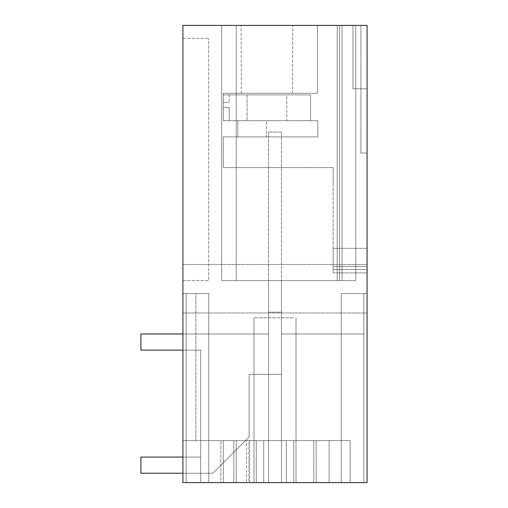 <?xml version="1.0" encoding="UTF-8"?>
<svg xmlns="http://www.w3.org/2000/svg" width="508" height="508" viewBox="0 0 508 508"><rect width="100%" height="100%" fill="white"/><g stroke="black" fill="none" stroke-linecap="round" stroke-linejoin="round"><path stroke-width="0.38" stroke-dasharray="2.54 1.91" d="M313.773 482.6L182.918 482.6L256.261 482.6L256.261 440.595L341.243 440.595L341.243 293.58L363.855 293.58L363.855 482.6L313.773 482.6L363.855 482.6L363.855 293.58L363.855 482.6L313.773 482.6L363.855 482.6L363.855 293.58L341.243 293.58L367.087 293.58L341.243 293.58L341.243 440.595L281.464 440.595L313.773 440.595L313.773 482.6L313.773 440.595L341.243 440.595L341.243 482.6L367.087 482.6L367.087 293.58L367.087 482.6L367.087 293.58L367.087 482.6L293.745 482.6L293.745 440.595L341.243 440.595L341.243 482.6L341.243 293.58L341.243 440.595L341.243 293.58L341.243 440.595L329.12 440.595L329.12 482.6L341.243 482.6L313.773 482.6L363.855 482.6L313.773 482.6L313.773 440.595L313.773 482.6L313.773 440.595L341.243 440.595L293.745 440.595L329.12 440.595L329.12 482.6L293.745 482.6L293.745 440.595L256.261 440.595L256.261 482.6L293.745 482.6L281.464 482.6L281.464 440.595L293.745 440.595L293.745 482.6L281.464 482.6L281.464 440.595L281.464 482.6L293.745 482.6L293.745 440.595L281.464 440.595L281.464 482.6L281.464 440.595L281.464 482.6L281.464 440.595L313.773 440.595L313.773 482.6L313.773 440.595L341.243 440.595L341.243 293.58L367.087 293.58L341.243 293.58L341.243 482.6L293.745 482.6L367.087 482.6L367.087 25.4L367.087 153.029L367.087 25.4L360.934 25.4L360.934 153.029L367.087 153.029L360.934 153.029L360.934 25.4L367.087 25.4L182.918 25.4L182.918 482.6L182.918 293.58L195.885 293.58L195.885 440.595L208.763 440.595L182.918 440.595L182.918 293.58L208.763 293.58L208.763 440.595L281.464 440.595L281.464 482.6L268.541 482.6L268.541 440.595L313.773 440.595L313.773 482.6M281.464 333.972L363.855 333.972L281.464 333.972L281.464 440.595L268.541 440.595L281.464 440.595L281.464 333.972L363.855 333.972L363.855 482.6L363.855 333.972L281.464 333.972L281.464 440.595L281.464 280.657L268.541 280.657L268.541 440.595L281.464 440.595L281.464 280.657L268.541 280.657L268.541 440.595L246.551 440.595L246.551 482.6L268.541 482.6L268.541 440.595L281.464 440.595L281.464 333.972M248.907 440.595L268.541 440.595L236.226 440.595L236.226 482.6L236.226 440.595L236.226 482.6L186.144 482.6L236.226 482.6L236.226 440.595L236.226 482.6L186.144 482.6L236.226 482.6L220.878 482.6L220.878 440.595L249.555 440.595L248.907 440.595L248.907 482.6L249.555 482.6L223.304 482.6L246.551 482.6M246.551 440.595L208.763 440.595L236.226 440.595L236.226 482.6L186.144 482.6L223.304 482.6L220.878 482.6L220.878 440.595L268.541 440.595L268.541 482.6L256.261 482.6L256.261 440.595L208.763 440.595L208.763 293.58L186.144 293.58L208.763 293.58L208.763 482.6L208.763 293.58L208.763 440.595L208.763 293.58L182.918 293.58L182.918 440.595L195.885 440.595L195.885 293.58L208.763 293.58L208.763 440.595L236.226 440.595L236.226 482.6L186.144 482.6L236.226 482.6L236.226 440.595L268.541 440.595L268.541 333.972L268.541 482.6L281.464 482.6L268.541 482.6L268.541 333.972L186.144 333.972L186.144 482.6L186.144 293.58L186.144 482.6L186.144 333.972L268.541 333.972L268.541 440.595L268.541 280.657L281.464 280.657L268.541 280.657L268.541 482.6L268.541 440.595L268.541 482.6L256.261 482.6L256.261 440.595L208.763 440.595L208.763 293.58L186.144 293.58L186.144 482.6L186.144 333.972L268.541 333.972L140.913 333.972L140.913 350.126L200.685 350.126L140.913 350.126L140.913 333.972L268.541 333.972L268.541 312.16L281.464 312.16L268.541 312.16L268.541 132.029L268.541 374.358L249.155 374.358L281.464 374.358L281.464 312.16L268.541 312.16L268.541 374.358L249.155 374.358L249.155 436.88L212.801 473.227L140.913 473.227L140.913 457.073L200.685 457.073L200.685 350.126L140.913 350.126L140.913 333.972L268.541 333.972L182.918 333.972M256.572 482.6L296.005 482.6L256.572 482.6M263.696 482.6L200.685 482.6L263.696 482.6L233.807 482.6L263.696 482.6L263.696 440.595L263.696 482.6L263.696 440.595L200.685 440.595L263.696 440.595L233.807 440.595L263.696 440.595L263.696 482.6L200.685 482.6L200.685 440.595L263.696 440.595L200.685 440.595L200.685 482.6L263.696 482.6L233.807 482.6L263.696 482.6L263.696 440.595L233.807 440.595L263.696 440.595L263.696 482.6M350.126 482.6L286.309 482.6L350.126 482.6L350.126 440.595L286.309 440.595L350.126 440.595L350.126 482.6L286.309 482.6L286.309 440.595L286.309 482.6L286.309 440.595L286.309 482.6L350.126 482.6L350.126 440.595L286.309 440.595L316.198 440.595L286.309 440.595L286.309 482.6L316.198 482.6L286.309 482.6L286.309 440.595L350.126 440.595L350.126 482.6M367.087 288.734L367.087 312.966L367.087 288.734M367.087 269.5L367.087 88.811L367.087 272.885L367.087 248.349L367.087 269.5L333.159 269.5L333.159 248.349L333.159 272.885L333.159 248.349L333.159 272.885L333.159 269.5L367.087 269.5M248.907 482.6L256.261 482.6L256.261 440.595L256.261 482.6L182.918 482.6L182.918 293.58L208.763 293.58L186.144 293.58L186.144 482.6L186.144 333.972L268.541 333.972L268.541 374.358L281.464 374.358L281.464 312.16L268.541 312.16L268.541 132.029L268.541 374.358L281.464 374.358L249.155 374.358L249.155 436.88L212.801 473.227L140.913 473.227L140.913 457.073L200.685 457.073L200.685 350.126L200.685 457.073L140.913 457.073L140.913 473.227L182.918 473.227M355.778 25.4L355.778 280.657L339.623 280.657L339.623 25.4L339.623 280.657L355.778 280.657L221.691 280.657L342.049 280.657L342.049 25.4L342.049 280.657L342.049 25.4L221.691 25.4L221.691 280.657L236.226 280.657L221.691 280.657L221.691 25.4L342.049 25.4L342.049 280.657L236.226 280.657L337.198 280.657L337.198 25.4L337.198 280.657L337.198 25.4L236.226 25.4L236.226 280.657L236.226 25.4L221.691 25.4L337.198 25.4L337.198 280.657L355.778 280.657L339.623 280.657L339.623 25.4L339.623 280.657L355.778 280.657L355.778 25.4L339.623 25.4L355.778 25.4L355.778 280.657L355.778 25.4L337.198 25.4L355.778 25.4L339.623 25.4L355.778 25.4L355.778 280.657L355.778 25.4M266.922 25.4L292.773 25.4L266.922 25.4M352.952 25.4L317.411 25.4L317.411 93.256L223.304 93.256L223.304 102.54L229.191 102.54L223.304 102.54L223.304 107.391L229.191 107.391L223.304 107.391L223.304 120.72L223.304 93.256L223.304 102.54L229.191 102.54L223.304 102.54L223.304 107.391L229.191 107.391L229.191 120.72L223.304 120.72L317.811 120.72L317.811 136.874L317.811 120.72L317.811 136.874L223.304 136.874L317.811 136.874L266.414 136.874L317.811 136.874L317.811 120.72L317.811 136.874L223.304 136.874L223.304 167.57L223.304 136.874L317.811 136.874L237.846 136.874L317.811 136.874L317.811 120.72L223.304 120.72L223.304 93.256L317.411 93.256L223.304 93.256L229.191 93.256L229.191 102.54L229.191 93.256L317.411 93.256L317.411 25.4L317.411 93.256L317.411 25.4L352.952 25.4L317.411 25.4L352.952 25.4L352.952 88.811L352.952 25.4L352.952 88.811L367.087 88.811L352.952 88.811L352.952 25.4M182.918 280.657L208.763 280.657L208.763 38.322L208.763 280.657L182.918 280.657L182.918 38.322L182.918 280.657M182.918 288.734L182.918 312.966L182.918 288.734M182.918 38.322L208.763 38.322L182.918 38.322M221.691 25.4L221.691 280.657L221.691 25.4M293.745 482.6L293.745 440.595L293.745 482.6M329.12 482.6L329.12 440.595L329.12 482.6M293.434 317.811L254 317.811L293.434 317.811M200.685 482.6L200.685 440.595L200.685 482.6M266.922 93.256L241.37 93.256L266.922 93.256M333.159 167.57L223.304 167.57L223.304 136.874L223.304 167.57L333.159 167.57L333.159 272.879L333.159 266.421L367.087 266.421L333.159 266.421L367.087 266.421L333.159 266.421L333.159 167.57L223.304 167.57L333.159 167.57L333.159 186.226L333.159 167.57M266.414 120.72L317.811 120.72L237.846 120.72L317.811 120.72L317.811 136.874L317.811 120.72L229.191 120.72L229.191 107.391L223.304 107.391L223.304 120.72L317.811 120.72L237.846 120.72L266.414 120.72L266.414 136.874L237.846 136.874L266.414 136.874L266.414 120.72M286.309 482.6L286.309 440.595L286.309 482.6M352.952 88.811L367.087 88.811L352.952 88.811M276.447 94.869L247.059 94.869L286.785 94.869L286.785 120.72L247.059 120.72L286.785 120.72L247.059 120.72L286.785 120.72L286.785 94.869L247.059 94.869L247.059 120.72L247.059 94.869L276.447 94.869M310.547 94.869L223.304 94.869L310.547 94.869L223.304 94.869L310.547 94.869L310.547 120.72L223.304 120.72L223.304 94.869L223.304 120.72L310.547 120.72L310.547 94.869L310.547 120.72L223.304 120.72L223.304 94.869L223.304 120.72L310.547 120.72L310.547 94.869M281.464 132.029L268.541 132.029L281.464 132.029L281.464 374.358L281.464 132.029L281.464 312.16L281.464 132.029L268.541 132.029L281.464 132.029M249.155 436.88L249.155 374.358L249.155 436.88L212.801 473.227L249.155 436.88M182.918 350.126L200.685 350.126L200.685 457.073L182.918 457.073M223.304 440.595L223.304 482.6L223.304 440.595M249.555 440.595L249.555 482.6M254 482.6L254 317.811L254 482.6M296.005 482.6L296.005 317.811L296.005 482.6M316.198 440.595L316.198 482.6L316.198 440.595M241.37 93.256L241.078 25.4L241.37 93.256M292.475 93.256L292.773 25.4L292.475 93.256M333.159 248.349L367.087 248.349L333.159 248.349M182.918 312.966L367.087 312.966L182.918 312.966M182.918 264.503L367.087 264.503L182.918 264.503M233.807 440.595L233.807 482.6L233.807 440.595M333.159 272.885L367.087 272.885L333.159 272.885M237.846 136.874L237.846 120.72L237.846 136.874"/><path stroke-width="0.76" d="M367.087 25.4L367.087 482.6L182.918 482.6L182.918 25.4L367.087 25.4M182.918 333.972L140.913 333.972L140.913 350.126L182.918 350.126M182.918 457.073L140.913 457.073L140.913 473.227L182.918 473.227"/></g></svg>

